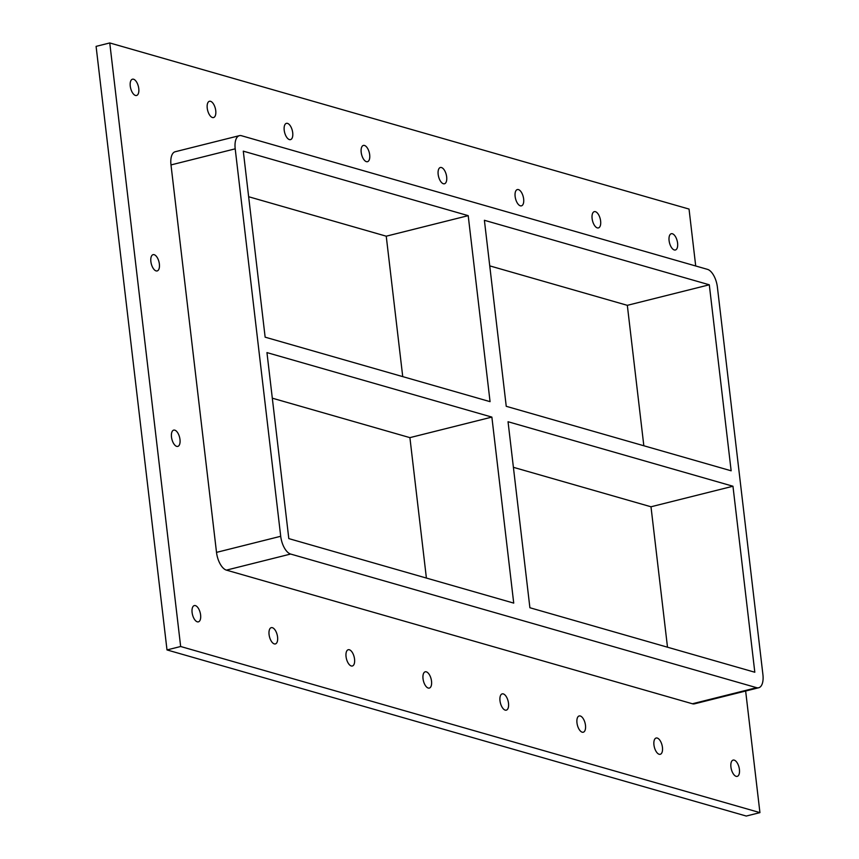 <?xml version="1.0" encoding="UTF-8"?>
<svg xmlns="http://www.w3.org/2000/svg" width="859" height="859" viewBox="0 0 859 859"><rect width="100%" height="100%" fill="white"/><g stroke="black" fill="none" stroke-linecap="round" stroke-linejoin="round"><path stroke-width="1.29" d="M154.18 254.693A8.386 3.962 -104.1 0 1 159.205 262.929A8.386 3.962 -104.1 0 1 157.165 270.939A8.386 3.962 -104.1 0 1 151.281 263.767A8.386 3.962 -104.1 0 1 153.085 254.661A8.386 3.962 -104.1 0 1 154.18 254.693M174.785 430.155A8.386 3.962 -104.1 0 1 179.821 438.391A8.386 3.962 -104.1 0 1 177.781 446.401A8.386 3.962 -104.1 0 1 171.897 439.217A8.386 3.962 -104.1 0 1 173.701 430.123A8.386 3.962 -104.1 0 1 174.785 430.155M595.416 211.679A8.386 3.962 -104.1 0 1 600.452 219.915A8.386 3.962 -104.1 0 1 598.401 227.925A8.386 3.962 -104.1 0 1 592.517 220.752A8.386 3.962 -104.1 0 1 594.321 211.647A8.386 3.962 -104.1 0 1 595.416 211.679M518.439 189.603A8.386 3.962 -104.1 0 1 523.475 197.838A8.386 3.962 -104.1 0 1 521.424 205.849A8.386 3.962 -104.1 0 1 515.54 198.676A8.386 3.962 -104.1 0 1 517.354 189.571A8.386 3.962 -104.1 0 1 518.439 189.603M441.462 167.537A8.386 3.962 -104.1 0 1 446.497 175.762A8.386 3.962 -104.1 0 1 444.457 183.772A8.386 3.962 -104.1 0 1 438.573 176.6A8.386 3.962 -104.1 0 1 440.377 167.494A8.386 3.962 -104.1 0 1 441.462 167.537M364.484 145.461A8.386 3.962 -104.1 0 1 369.52 153.697A8.386 3.962 -104.1 0 1 367.48 161.696A8.386 3.962 -104.1 0 1 361.596 154.523A8.386 3.962 -104.1 0 1 363.4 145.429A8.386 3.962 -104.1 0 1 364.484 145.461M287.518 123.385A8.386 3.962 -104.1 0 1 292.543 131.62A8.386 3.962 -104.1 0 1 290.503 139.63A8.386 3.962 -104.1 0 1 284.619 132.458A8.386 3.962 -104.1 0 1 286.423 123.352A8.386 3.962 -104.1 0 1 287.518 123.385M210.541 101.308A8.386 3.962 -104.1 0 1 215.577 109.544A8.386 3.962 -104.1 0 1 213.526 117.554A8.386 3.962 -104.1 0 1 207.642 110.381A8.386 3.962 -104.1 0 1 209.456 101.276A8.386 3.962 -104.1 0 1 210.541 101.308M272.378 627.693A8.386 3.962 -104.1 0 1 277.403 635.918A8.386 3.962 -104.1 0 1 275.363 643.928A8.386 3.962 -104.1 0 1 269.479 636.755A8.386 3.962 -104.1 0 1 271.283 627.65A8.386 3.962 -104.1 0 1 272.378 627.693M349.345 649.758A8.386 3.962 -104.1 0 1 354.38 657.994A8.386 3.962 -104.1 0 1 352.34 666.004A8.386 3.962 -104.1 0 1 346.456 658.832A8.386 3.962 -104.1 0 1 348.26 649.726A8.386 3.962 -104.1 0 1 349.345 649.758M426.322 671.835A8.386 3.962 -104.1 0 1 431.358 680.07A8.386 3.962 -104.1 0 1 429.317 688.08A8.386 3.962 -104.1 0 1 423.433 680.908A8.386 3.962 -104.1 0 1 425.237 671.802A8.386 3.962 -104.1 0 1 426.322 671.835M503.299 693.911A8.386 3.962 -104.1 0 1 508.335 702.147A8.386 3.962 -104.1 0 1 506.284 710.157A8.386 3.962 -104.1 0 1 500.4 702.973A8.386 3.962 -104.1 0 1 502.214 693.879A8.386 3.962 -104.1 0 1 503.299 693.911M580.276 715.987A8.386 3.962 -104.1 0 1 585.312 724.212A8.386 3.962 -104.1 0 1 583.261 732.222A8.386 3.962 -104.1 0 1 577.377 725.05A8.386 3.962 -104.1 0 1 579.181 715.955A8.386 3.962 -104.1 0 1 580.276 715.987M657.242 738.053A8.386 3.962 -104.1 0 1 662.278 746.288A8.386 3.962 -104.1 0 1 660.238 754.299A8.386 3.962 -104.1 0 1 654.354 747.126A8.386 3.962 -104.1 0 1 656.158 738.021A8.386 3.962 -104.1 0 1 657.242 738.053M195.401 605.616A8.386 3.962 -104.1 0 1 200.437 613.841A8.386 3.962 -104.1 0 1 198.386 621.852A8.386 3.962 -104.1 0 1 192.502 614.679A8.386 3.962 -104.1 0 1 194.317 605.584A8.386 3.962 -104.1 0 1 195.401 605.616M133.564 79.232A8.386 3.962 -104.1 0 1 138.6 87.468A8.386 3.962 -104.1 0 1 136.56 95.478A8.386 3.962 -104.1 0 1 130.665 88.305A8.386 3.962 -104.1 0 1 132.479 79.2A8.386 3.962 -104.1 0 1 133.564 79.232M672.382 233.755A8.386 3.962 -104.1 0 1 677.418 241.991A8.386 3.962 -104.1 0 1 675.378 250.001A8.386 3.962 -104.1 0 1 669.494 242.818A8.386 3.962 -104.1 0 1 671.298 233.723A8.386 3.962 -104.1 0 1 672.382 233.755M734.22 760.129A8.386 3.962 -104.1 0 1 739.255 768.365A8.386 3.962 -104.1 0 1 737.215 776.375A8.386 3.962 -104.1 0 1 731.331 769.202A8.386 3.962 -104.1 0 1 733.135 760.097A8.386 3.962 -104.1 0 1 734.22 760.129M759.936 812.625L746.267 816.05L167 649.93L180.658 646.505L759.936 812.625L745.644 691.012M167 649.93L96.09 46.375L109.759 42.95L180.658 646.505M695.715 265.979L689.036 209.07L109.759 42.95M170.995 164.928L235.205 148.832A15.977 7.548 -104.1 0 1 239.403 135.658L175.204 151.742A15.977 7.548 75.9 0 0 170.995 164.928L216.511 552.38A15.977 7.548 75.9 0 0 226.411 570.129L692.418 703.768A15.977 7.548 75.9 0 0 694.491 703.832L758.701 687.748A15.977 7.548 -104.1 0 1 756.629 687.683L692.418 703.768M239.403 135.658A15.977 7.548 -104.1 0 1 241.476 135.722L707.483 269.361A15.977 7.548 -104.1 0 1 717.394 287.11L762.91 674.562A15.977 7.548 -104.1 0 1 758.701 687.748M235.205 148.832L280.71 536.284L216.511 552.38M402.731 376.618L386.239 236.193L248.648 196.732M643.831 445.757L627.328 305.332L489.737 265.871M426.397 578.064L409.904 437.639L272.314 398.179M667.497 647.203L650.993 506.778L513.403 467.317M226.411 570.129L290.621 554.044A15.977 7.548 -104.1 0 1 280.71 536.284M490.059 401.658L265.141 337.168L243.29 151.152L468.209 215.652L490.059 401.658M468.209 215.652L386.239 236.193M731.149 470.796L506.241 406.307L484.39 220.291L709.298 284.791L731.149 470.796M709.298 284.791L627.328 305.332M513.725 603.104L288.807 538.604L266.956 352.598L491.874 417.098L513.725 603.104M491.874 417.098L409.904 437.639M754.814 672.243L529.896 607.742L508.045 421.737L732.963 486.237L754.814 672.243M732.963 486.237L650.993 506.778M290.621 554.044L756.629 687.683"/></g></svg>

